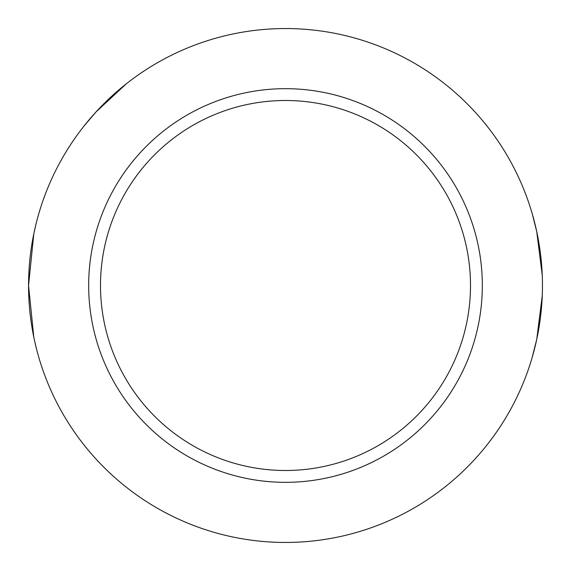 <?xml version="1.0" encoding="UTF-8"?>
<svg xmlns="http://www.w3.org/2000/svg" width="571" height="571" viewBox="0 0 571 571"><rect width="100%" height="100%" fill="white"/><g stroke="black" fill="none" stroke-linecap="round" stroke-linejoin="round"><path stroke-width="0.86" d="M532.172 357.446L536.74 339.367L542.243 295.778M542.243 275.222L536.74 231.633L532.172 213.554M285.5 28.55A256.95 256.95 0 0 1 508.026 413.975A256.95 256.95 0 0 1 62.974 413.975A256.95 256.95 0 0 1 285.5 28.55M126.191 83.894L96.128 111.83L83.894 126.191M36.059 223.832L34.21 231.847M33.782 233.924L28.55 285.5L33.782 337.076M34.21 339.153L36.059 347.168M285.5 100.496A185.004 185.004 0 0 1 445.715 378.002A185.004 185.004 0 0 1 125.285 378.002A185.004 185.004 0 0 1 285.5 100.496M285.5 88.676A196.824 196.824 0 0 1 455.958 383.912A196.824 196.824 0 0 1 115.042 383.912A196.824 196.824 0 0 1 285.5 88.676"/></g></svg>
